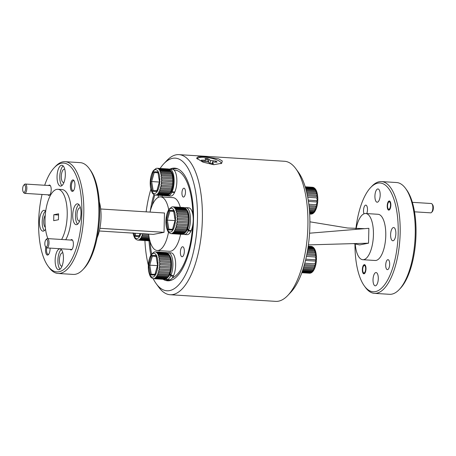 <?xml version="1.0" encoding="UTF-8"?>
<svg xmlns="http://www.w3.org/2000/svg" width="456" height="456" viewBox="0 0 456 456"><rect width="100%" height="100%" fill="white"/><g stroke="black" fill="none" stroke-linecap="round" stroke-linejoin="round"><path stroke-width="0.68" d="M204.864 156.778L218.549 158.83L222.289 160.968L221.679 163.288L213.739 164.707L203.011 162.154L196.547 158.226L198.195 156.75L204.864 156.778M163.79 163.79L166.805 160.597A70.184 27.554 93.6 0 1 178.963 154.635A70.184 27.554 93.6 0 1 199.528 247.004A70.184 27.554 93.6 0 1 170.151 294.73A70.184 27.554 93.6 0 1 158.836 287.291L156.248 283.746A66.451 26.089 -86.4 0 0 194.775 245.602A66.451 26.089 -86.4 0 0 191.343 175.446A66.451 26.089 -86.4 0 0 163.79 163.79A66.451 26.089 -86.4 0 0 160.113 168.441M170.151 294.73L275.698 301.365A70.184 27.554 -86.4 0 0 287.856 295.402A70.184 27.554 -86.4 0 0 305.075 253.639A70.184 27.554 -86.4 0 0 295.824 168.709A70.184 27.554 -86.4 0 0 284.504 161.27L178.963 154.635M295.824 168.709L298.412 172.254A66.451 26.089 93.6 0 1 307.173 252.67A66.451 26.089 93.6 0 1 290.871 292.21L287.856 295.402M153.917 194.524A56.447 22.162 -86.4 0 0 151.044 206.511A56.447 22.162 -86.4 0 0 150.292 211.014M149.021 240.819A56.447 22.162 -86.4 0 0 150.879 255.126M163.083 279.289A56.447 22.162 -86.4 0 0 167.586 280.805A56.447 22.162 -86.4 0 0 191.212 242.421A56.447 22.162 -86.4 0 0 174.671 168.133A56.447 22.162 -86.4 0 0 170.014 169.068M150.868 189.211A66.451 26.089 -86.4 0 0 147.482 203.33A66.451 26.089 -86.4 0 0 146.148 211.852M144.922 240.563A66.451 26.089 -86.4 0 0 148.36 265.284M153.148 278.599A66.451 26.089 -86.4 0 0 156.248 283.746M46.694 247.87A5.005 1.966 -86.4 0 0 46.506 249.768A5.005 1.966 -86.4 0 0 48.176 254.374A5.005 1.966 -86.4 0 0 48.741 254.209M45.856 247.038A5.751 2.257 -86.4 0 0 45.526 249.785A5.751 2.257 -86.4 0 0 48.439 254.59A5.751 2.257 -86.4 0 0 50.08 248.896A5.751 2.257 -86.4 0 0 50.074 248.11M76.636 224.665A10.454 4.104 -86.4 0 0 80.997 213.989A10.454 4.104 -86.4 0 0 77.531 203.826A10.454 4.104 -86.4 0 0 77.11 203.855A10.454 4.104 -86.4 0 0 72.749 214.537A10.454 4.104 -86.4 0 0 76.22 224.694A10.454 4.104 -86.4 0 0 76.636 224.665M79.657 220.995A6.646 2.611 93.6 0 1 79.201 221.063A6.646 2.611 93.6 0 1 76.984 214.947A6.646 2.611 93.6 0 1 80.034 207.799A6.646 2.611 93.6 0 1 80.478 207.93M59.052 269.701A10.454 4.104 -86.4 0 0 63.412 259.025A10.454 4.104 -86.4 0 0 59.947 248.868A10.454 4.104 -86.4 0 0 59.525 248.896A10.454 4.104 -86.4 0 0 55.165 259.572A10.454 4.104 -86.4 0 0 58.636 269.73A10.454 4.104 -86.4 0 0 59.052 269.701M62.073 266.03A6.646 2.611 93.6 0 1 61.611 266.104A6.646 2.611 93.6 0 1 59.4 259.983A6.646 2.611 93.6 0 1 62.449 252.841A6.646 2.611 93.6 0 1 62.894 252.966M45.708 211.111A10.454 4.104 -86.4 0 0 44.255 210.296A10.454 4.104 -86.4 0 0 43.839 210.324A10.454 4.104 -86.4 0 0 39.478 221A10.454 4.104 -86.4 0 0 42.944 231.158A10.454 4.104 -86.4 0 0 43.366 231.129A10.454 4.104 -86.4 0 0 45.543 229.214M45.321 227.305A6.646 2.611 93.6 0 1 43.708 221.411A6.646 2.611 93.6 0 1 45.247 215.289M60.95 186.094A10.454 4.104 -86.4 0 0 65.311 175.417A10.454 4.104 -86.4 0 0 61.845 165.254A10.454 4.104 -86.4 0 0 61.423 165.283A10.454 4.104 -86.4 0 0 57.063 175.965A10.454 4.104 -86.4 0 0 60.528 186.122A10.454 4.104 -86.4 0 0 60.95 186.094M63.971 182.423A6.646 2.611 93.6 0 1 63.509 182.497A6.646 2.611 93.6 0 1 61.298 176.375A6.646 2.611 93.6 0 1 64.347 169.227A6.646 2.611 93.6 0 1 64.792 169.358M70.395 186.088A5.751 2.257 -86.4 0 0 73.308 190.899A5.751 2.257 -86.4 0 0 74.949 185.204A5.751 2.257 -86.4 0 0 73.963 180.519A5.751 2.257 -86.4 0 0 71.666 180.884A5.751 2.257 -86.4 0 0 70.395 186.088M74.214 180.941A5.005 1.966 -86.4 0 0 73.672 180.696A5.005 1.966 -86.4 0 0 71.375 186.076A5.005 1.966 -86.4 0 0 73.045 190.682A5.005 1.966 -86.4 0 0 73.615 190.511M47.96 194.82A5.187 2.035 -86.4 0 0 49.715 194.957A5.187 2.035 -86.4 0 0 51.197 189.821A5.187 2.035 -86.4 0 0 50.308 185.592A5.187 2.035 -86.4 0 0 48.547 185.506M70.15 249.369A5.187 2.035 -86.4 0 0 71.906 249.506A5.187 2.035 -86.4 0 0 73.387 244.37A5.187 2.035 -86.4 0 0 72.493 240.141A5.187 2.035 -86.4 0 0 70.737 240.055M42.049 194.45A54.503 21.398 -86.4 0 0 48.028 266.116A54.503 21.398 -86.4 0 0 59.006 271.748A54.503 21.398 -86.4 0 0 81.829 213.3A54.503 21.398 -86.4 0 0 61.469 163.242A54.503 21.398 -86.4 0 0 54.218 167.728A54.503 21.398 -86.4 0 0 44.682 185.261M54.218 167.728L55.421 166.451A55.997 21.985 93.6 0 1 62.871 161.84A55.997 21.985 93.6 0 1 65.122 161.692A55.997 21.985 93.6 0 1 83.699 216.115A55.997 21.985 93.6 0 1 60.346 273.321A55.997 21.985 93.6 0 1 58.094 273.469A55.997 21.985 93.6 0 1 49.066 267.535L48.028 266.116M58.094 273.469L73.171 274.415A55.997 21.985 -86.4 0 0 75.422 274.267A55.997 21.985 -86.4 0 0 82.872 269.661A55.997 21.985 -86.4 0 0 98.627 219.906A55.997 21.985 -86.4 0 0 89.228 168.577A55.997 21.985 -86.4 0 0 80.199 162.638L65.122 161.692M61.611 239.48A27.998 10.99 -86.4 0 0 67.06 208.631A27.998 10.99 -86.4 0 0 57.883 189.291A27.998 10.99 -86.4 0 0 56.761 189.365A27.998 10.99 -86.4 0 0 46.102 208.671A27.998 10.99 -86.4 0 0 47.897 238.619M148.633 234.099A26.881 10.551 -86.4 0 0 157.246 250.526L169.581 251.302A26.881 10.551 -86.4 0 0 170.658 251.227A26.881 10.551 -86.4 0 0 180.593 234.247M168.691 209.703A26.881 10.551 -86.4 0 0 160.615 196.872A26.881 10.551 -86.4 0 0 159.537 196.946A26.881 10.551 -86.4 0 0 150.018 212.097M157.246 250.526A26.881 10.551 -86.4 0 0 158.323 250.452A26.881 10.551 -86.4 0 0 168.52 232.121M180.376 252.134A5.005 1.966 -86.4 0 0 182.047 256.739A5.005 1.966 -86.4 0 0 184.344 251.364A5.005 1.966 -86.4 0 0 182.674 246.759A5.005 1.966 -86.4 0 0 180.376 252.134M162.148 196.969A5.005 1.966 -86.4 0 0 162.154 196.815A5.005 1.966 -86.4 0 0 162.114 195.504M181.944 192.974A4.44 1.744 -86.4 0 0 183.42 197.06A4.44 1.744 -86.4 0 0 185.461 192.29A4.44 1.744 -86.4 0 0 183.979 188.197A4.44 1.744 -86.4 0 0 181.944 192.974M154.835 194.94A54.503 21.398 -86.4 0 0 152.241 205.24M149.978 241.178A54.503 21.398 -86.4 0 0 151.677 253.912M170.943 280.372A55.997 21.985 93.6 0 1 169.125 280.451A55.997 21.985 93.6 0 1 165.243 279.294M172.453 169.222A55.997 21.985 93.6 0 1 173.901 168.823A55.997 21.985 93.6 0 1 176.153 168.674A55.997 21.985 93.6 0 1 177.948 168.976M172.26 278.012A54.503 21.398 -86.4 0 0 192.62 225.874M192.871 214.73A54.503 21.398 -86.4 0 0 174.049 170.059M159.64 252.139A4.44 1.744 -86.4 0 0 159.11 251.889A4.44 1.744 -86.4 0 0 158.557 252.071M158.46 195.271A5.005 1.966 -86.4 0 0 158.198 197.414M180.302 207.298A26.881 10.551 -86.4 0 0 172.955 197.647L160.615 196.872M58.562 213.801L53.825 214.725L53.694 220.67L58.425 219.746L58.562 213.801M58.533 215.021L53.825 214.725M65.721 239.742A27.998 10.99 -86.4 0 0 71.17 208.888A27.998 10.99 -86.4 0 0 61.993 189.548L57.883 189.291M89.228 168.577L90.265 169.991A54.503 21.398 93.6 0 1 99.414 219.957A54.503 21.398 93.6 0 1 84.081 268.385L82.872 269.661M63.173 165.944A10.454 4.104 -86.4 0 0 59.833 175.606A10.454 4.104 -86.4 0 0 61.936 185.609M45.589 210.98A10.454 4.104 -86.4 0 0 42.248 220.641A10.454 4.104 -86.4 0 0 44.352 230.645M61.281 249.552A10.454 4.104 -86.4 0 0 57.935 259.213A10.454 4.104 -86.4 0 0 60.044 269.217M78.865 204.516A10.454 4.104 -86.4 0 0 75.519 214.177A10.454 4.104 -86.4 0 0 77.628 224.181M99.345 201.911A26.881 10.551 93.6 0 1 97.082 237.85M99.892 228.291L164.035 232.326L153.387 234.395L99.305 230.992M164.035 232.326L164.474 213.003L100.691 208.99M394.993 238.465A6.646 2.611 -86.4 0 0 395.768 231.454A6.646 2.611 -86.4 0 0 393.653 227.521A6.646 2.611 -86.4 0 0 391.482 229.835A6.646 2.611 -86.4 0 0 390.707 236.852A6.646 2.611 -86.4 0 0 392.821 240.785A6.646 2.611 -86.4 0 0 394.993 238.465M366.744 213.573A5.005 1.966 -86.4 0 0 366.829 213.362A5.005 1.966 -86.4 0 0 367.411 208.078A5.005 1.966 -86.4 0 0 365.82 205.12A5.005 1.966 -86.4 0 0 364.184 206.864A5.005 1.966 -86.4 0 0 363.991 213.813M390.25 208.523A4.594 1.801 -86.4 0 0 390.786 203.672A4.594 1.801 -86.4 0 0 389.327 200.959A4.594 1.801 -86.4 0 0 387.822 202.555A4.594 1.801 -86.4 0 0 387.286 207.406A4.594 1.801 -86.4 0 0 388.746 210.125A4.594 1.801 -86.4 0 0 390.25 208.523M389.014 267.906A5.005 1.966 -86.4 0 0 389.601 262.627A5.005 1.966 -86.4 0 0 388.01 259.669A5.005 1.966 -86.4 0 0 386.374 261.413A5.005 1.966 -86.4 0 0 385.787 266.692A5.005 1.966 -86.4 0 0 387.383 269.65A5.005 1.966 -86.4 0 0 389.014 267.906M365.381 272.215A4.594 1.801 -86.4 0 0 365.917 267.364A4.594 1.801 -86.4 0 0 364.452 264.651A4.594 1.801 -86.4 0 0 362.953 266.247A4.594 1.801 -86.4 0 0 362.417 271.098A4.594 1.801 -86.4 0 0 363.877 273.817A4.594 1.801 -86.4 0 0 365.381 272.215M379.306 199.899A6.646 2.611 -86.4 0 0 380.082 192.882A6.646 2.611 -86.4 0 0 377.967 188.949A6.646 2.611 -86.4 0 0 375.795 191.263A6.646 2.611 -86.4 0 0 375.02 198.28A6.646 2.611 -86.4 0 0 377.135 202.213A6.646 2.611 -86.4 0 0 379.306 199.899M377.408 283.507A6.646 2.611 -86.4 0 0 378.184 276.49A6.646 2.611 -86.4 0 0 376.069 272.557A6.646 2.611 -86.4 0 0 373.897 274.877A6.646 2.611 -86.4 0 0 373.122 281.888A6.646 2.611 -86.4 0 0 375.237 285.821A6.646 2.611 -86.4 0 0 377.408 283.507M405.595 188.465L406.627 189.884A54.503 21.398 93.6 0 1 408.815 273.902A54.503 21.398 93.6 0 1 400.442 288.272L399.234 289.549A55.997 21.985 -86.4 0 0 407.841 274.786A55.997 21.985 -86.4 0 0 405.595 188.465A55.997 21.985 -86.4 0 0 396.566 182.531L381.484 181.585A55.997 21.985 93.6 0 1 399.296 214.73A55.997 21.985 93.6 0 1 392.764 273.839A55.997 21.985 93.6 0 1 374.456 293.362A55.997 21.985 93.6 0 1 365.427 287.422L364.395 286.009A54.503 21.398 -86.4 0 0 390.997 272.779A54.503 21.398 -86.4 0 0 395.523 204.915A54.503 21.398 -86.4 0 0 370.58 187.615A54.503 21.398 -86.4 0 0 362.207 201.991A54.503 21.398 -86.4 0 0 355.885 228.849M374.456 293.362L389.538 294.308A55.997 21.985 -86.4 0 0 399.234 289.549M370.58 187.615L371.788 186.339A55.997 21.985 93.6 0 1 381.484 181.585M354.979 243.943A54.503 21.398 -86.4 0 0 364.395 286.009M356.102 228.861A23.148 9.086 93.6 0 1 358.148 221.576A23.148 9.086 93.6 0 1 365.718 213.511L378.052 214.286A23.148 9.086 93.6 0 1 385.417 227.983A23.148 9.086 93.6 0 1 382.715 252.419A23.148 9.086 93.6 0 1 375.151 260.484L362.811 259.709A23.148 9.086 93.6 0 1 355.247 243.994M365.718 213.511A23.148 9.086 93.6 0 1 373.076 227.208A23.148 9.086 93.6 0 1 370.38 251.644A23.148 9.086 93.6 0 1 362.811 259.709M309.561 233.198L368.87 228.313L368.533 243.179L308.416 244.895M309.892 221.815L347.654 228.011L364.657 228.661M353.377 243.612L359.659 244.906L368.533 243.179M365.495 270.419A3.733 1.465 -86.4 0 0 365.302 266.475A3.733 1.465 -86.4 0 0 363.751 265.825A3.733 1.465 -86.4 0 0 362.839 268.042A3.733 1.465 -86.4 0 0 363.329 272.563A3.733 1.465 -86.4 0 0 365.495 270.419M432.06 204.014L432.71 204.904A3.733 1.465 93.6 0 1 433.2 209.418A3.733 1.465 93.6 0 1 432.282 211.641L431.53 212.439A4.668 1.83 -86.4 0 0 432.676 209.663A4.668 1.83 -86.4 0 0 432.06 204.014A4.668 1.83 -86.4 0 0 431.308 203.518L412.355 202.327M390.364 206.728A3.733 1.465 -86.4 0 0 390.171 202.783A3.733 1.465 -86.4 0 0 388.626 202.133A3.733 1.465 -86.4 0 0 387.708 204.351A3.733 1.465 -86.4 0 0 388.198 208.871A3.733 1.465 -86.4 0 0 390.364 206.728M414.515 211.818L430.72 212.838A4.668 1.83 -86.4 0 0 431.53 212.439M205.525 159.064A8.066 2.189 -169.5 0 1 206.277 159.098A8.066 2.189 -169.5 0 1 207.765 159.241L207.879 161.846M212.08 163.715A8.066 2.189 10.5 0 0 213.505 163.755L212.388 162.758L212.45 162.102L217.056 162.125A8.066 2.189 10.5 0 0 215.91 161.099L210.655 160.489L207.907 158.734A8.066 2.189 10.5 0 0 204.944 158.545L206.061 159.543L205.998 160.198L201.398 160.176A8.066 2.189 10.5 0 0 202.538 161.202L207.793 161.806L210.541 163.567A8.066 2.189 10.5 0 0 212.08 163.715M212.832 162.068L213.026 160.917M210.068 163.145L210.655 160.489M208.398 162.091L209.025 159.731M207.765 159.241L207.907 158.734M205.884 161.464L205.998 160.198M204.157 161.304L204.282 160.358M212.12 163.715L212.388 162.758M211.994 163.71L212.45 162.102M197.317 159.047A12.095 3.283 -169.5 0 1 204.944 157.303A12.095 3.283 -169.5 0 1 216.754 159.856A12.095 3.283 -169.5 0 1 220.966 163.715M215.437 162.022L215.91 161.099M215.842 161.623A8.066 2.189 -169.5 0 1 216.486 162.085M170.43 170.379A13.441 5.278 -86.4 0 0 170.031 169.9L159.064 169.21A13.441 5.278 93.6 0 1 159.509 169.757L170.476 170.447A13.441 5.278 -86.4 0 0 170.43 170.379L171.462 171.798A11.947 4.691 93.6 0 1 173.189 176.575A11.947 4.691 93.6 0 1 170.111 193.361L168.902 194.638A13.441 5.278 -86.4 0 0 169.125 194.393L169.672 193.657A13.441 5.278 -86.4 0 0 170.139 192.894L170.63 191.902A13.441 5.278 -86.4 0 0 171.034 190.933L171.445 189.73A13.441 5.278 -86.4 0 0 171.769 188.596L172.083 187.239A13.441 5.278 -86.4 0 0 172.317 185.991L172.516 184.532A13.441 5.278 -86.4 0 0 172.647 183.226L172.733 181.733A13.441 5.278 -86.4 0 0 172.75 180.422L172.71 178.963A13.441 5.278 -86.4 0 0 172.619 177.703L172.459 176.335A13.441 5.278 -86.4 0 0 172.368 175.754A13.441 5.278 -86.4 0 0 172.265 175.19L161.299 174.5A13.441 5.278 93.6 0 1 161.401 175.064A13.441 5.278 93.6 0 1 161.492 175.645L161.11 175.645L161.27 177.013L161.652 177.013A13.441 5.278 93.6 0 1 161.743 178.273L161.356 178.256L161.395 179.721L161.783 179.732A13.441 5.278 93.6 0 1 161.766 181.043L161.378 181.021L161.293 182.508L161.68 182.537A13.441 5.278 93.6 0 1 161.555 183.842L161.167 183.808L160.962 185.267L161.35 185.301A13.441 5.278 93.6 0 1 161.116 186.55L160.734 186.504L160.421 187.861L160.803 187.906A13.441 5.278 93.6 0 1 160.478 189.04L160.096 188.989L159.685 190.186L160.067 190.243A13.441 5.278 93.6 0 1 159.663 191.212L159.286 191.149L158.796 192.141L159.172 192.204A13.441 5.278 93.6 0 1 158.711 192.968L158.335 192.899L157.787 193.635L158.158 193.703A13.441 5.278 93.6 0 1 157.656 194.227L157.069 194.678A13.441 5.278 93.6 0 1 156.55 194.94L155.958 195.088A13.441 5.278 93.6 0 1 155.61 195.094A13.441 5.278 93.6 0 1 155.439 195.077L154.504 194.832L155.439 195.077M157.656 194.227L168.617 194.917A13.441 5.278 -86.4 0 0 168.902 194.638M156.55 194.94L167.512 195.63A13.441 5.278 -86.4 0 0 168.036 195.367L168.663 194.872M165.881 195.544L166.406 195.766A13.441 5.278 -86.4 0 0 166.577 195.784A13.441 5.278 -86.4 0 0 166.919 195.778L167.563 195.578M157.936 172.79L154.225 172.556L151.66 181.551L153.176 190.631L156.875 190.705L153.205 190.631L152.31 191.332L150.64 181.499L159.349 182.035M159.874 181.722L159.526 181.687L159.874 181.722L159.526 181.687L156.75 191.423L152.31 191.332M150.64 181.499L153.41 171.764L157.856 171.855L159.446 181.687L156.767 191.098L157.309 190.716M159.526 181.687L157.856 171.855L158.329 172.642M153.41 171.764L154.225 172.556L157.907 172.63M170.139 192.894L159.172 192.204M158.711 192.968L169.672 193.657M169.165 194.347L157.787 193.635M169.125 194.393L158.158 193.703M168.082 195.322L156.704 194.604M168.036 195.367L157.069 194.678M166.97 195.727L155.593 195.008M166.919 195.778L155.958 195.088M166.457 195.715L155.673 195.037M156.585 168.304L156.95 168.275A13.441 5.278 93.6 0 1 157.297 168.264A13.441 5.278 93.6 0 1 157.468 168.287L168.435 168.976A13.441 5.278 -86.4 0 0 168.258 168.954L156.739 168.275M168.087 168.954A13.441 5.278 -86.4 0 0 167.916 168.965L157.229 168.292M169.051 169.199L158.038 168.452A13.441 5.278 93.6 0 1 158.534 168.737L169.501 169.427A13.441 5.278 -86.4 0 0 169.005 169.142L158.038 168.452M170.071 169.951L169.501 169.427M158.534 168.737L159.064 169.21M169.541 169.478L158.158 168.766M170.977 171.251L170.51 170.493L159.133 169.78L159.976 170.51A13.441 5.278 93.6 0 1 160.352 171.296L171.314 171.986A13.441 5.278 -86.4 0 0 170.937 171.2L170.977 171.251M170.937 171.2L159.976 170.51M171.695 172.989L171.348 172.026L159.97 171.314L160.347 172.317L160.729 172.3A13.441 5.278 93.6 0 1 161.019 173.286L171.986 173.975A13.441 5.278 -86.4 0 0 171.695 172.989L160.729 172.3M172.265 175.19L172.02 174.01L160.637 173.297L160.917 174.511L161.299 174.5M161.492 175.645L172.459 176.335M172.488 176.364L161.11 175.645M161.743 178.273L172.71 178.963M172.619 177.703L161.652 177.013M172.738 178.974L161.356 178.256M161.766 181.043L172.733 181.733M172.75 180.422L161.783 179.732M172.756 181.733L161.378 181.021M161.555 183.842L172.516 184.532M172.647 183.226L161.68 182.537M172.345 185.98L160.962 185.267M161.116 186.55L172.083 187.239M172.317 185.991L161.35 185.301M171.798 188.579L160.421 187.861M160.478 189.04L171.445 189.73M171.769 188.596L160.803 187.906M171.063 190.904L159.685 190.186M159.663 191.212L170.63 191.902M171.034 190.933L160.067 190.243M161.019 173.286L160.637 173.297M160.352 171.296L159.97 171.314M159.509 169.757L159.133 169.78M157.468 168.287L157.098 168.315M170.173 192.854L158.796 192.141M171.724 190.745L172.077 191.811L174.819 191.987A13.441 5.278 -86.4 0 0 176.694 177.561A13.441 5.278 -86.4 0 0 172.374 169.216L169.632 169.039A13.441 5.278 -86.4 0 0 168.868 169.13M167.187 195.675A13.441 5.278 -86.4 0 0 167.945 195.869L170.686 196.04A13.441 5.278 -86.4 0 0 174.58 192.506L171.838 192.335L171.484 191.263M172.077 191.811A13.441 5.278 -86.4 0 0 173.953 177.39A13.441 5.278 -86.4 0 0 169.632 169.039M167.945 195.869A13.441 5.278 -86.4 0 0 171.838 192.335M165.722 279.197A13.441 5.278 -86.4 0 0 166.731 279.522A13.441 5.278 -86.4 0 0 170.63 275.983L173.371 276.159L173.189 275.612M170.63 275.983L169.974 274.005M170.196 273.429L170.863 275.464L173.605 275.635A13.441 5.278 -86.4 0 0 175.48 261.214A13.441 5.278 -86.4 0 0 171.16 252.863L168.418 252.692A13.441 5.278 -86.4 0 0 167.375 252.886M166.731 279.522L169.472 279.693A13.441 5.278 -86.4 0 0 173.371 276.159M170.863 275.464A13.441 5.278 -86.4 0 0 172.738 261.043A13.441 5.278 -86.4 0 0 168.418 252.692M183.306 234.162A13.441 5.278 -86.4 0 0 184.321 234.481A13.441 5.278 -86.4 0 0 188.214 230.947L190.956 231.118L190.773 230.576M188.214 230.947L187.558 228.963M187.781 228.393L188.453 230.428L191.195 230.599A13.441 5.278 -86.4 0 0 193.065 216.178A13.441 5.278 -86.4 0 0 188.75 207.828L186.008 207.657A13.441 5.278 -86.4 0 0 184.959 207.85M184.321 234.481L187.063 234.658A13.441 5.278 -86.4 0 0 190.956 231.118M188.453 230.428A13.441 5.278 -86.4 0 0 190.323 216.001A13.441 5.278 -86.4 0 0 186.008 207.657M153.182 278.605L152.606 278.439L153.182 278.605M155.758 277.841L166.725 278.525A13.441 5.278 -86.4 0 0 167.004 278.251A13.441 5.278 -86.4 0 0 167.227 278L167.774 277.265A13.441 5.278 -86.4 0 0 168.241 276.501L168.731 275.51A13.441 5.278 -86.4 0 0 169.136 274.54L169.546 273.344A13.441 5.278 -86.4 0 0 169.871 272.203L170.185 270.847A13.441 5.278 -86.4 0 0 170.419 269.599L170.618 268.139A13.441 5.278 -86.4 0 0 170.749 266.834L170.835 265.341A13.441 5.278 -86.4 0 0 170.852 264.03L170.812 262.57A13.441 5.278 -86.4 0 0 170.721 261.311L170.561 259.943A13.441 5.278 -86.4 0 0 170.47 259.361A13.441 5.278 -86.4 0 0 170.367 258.797L159.4 258.107A13.441 5.278 93.6 0 1 159.503 258.677A13.441 5.278 93.6 0 1 159.594 259.259L159.212 259.253L159.372 260.621L159.76 260.621A13.441 5.278 93.6 0 1 159.845 261.881L159.463 261.869L159.503 263.329L159.885 263.34A13.441 5.278 93.6 0 1 159.868 264.651L159.48 264.628L159.395 266.122L159.782 266.144A13.441 5.278 93.6 0 1 159.657 267.455L159.269 267.415L159.064 268.875L159.452 268.909A13.441 5.278 93.6 0 1 159.218 270.157L158.836 270.112L158.523 271.468L158.905 271.514A13.441 5.278 93.6 0 1 158.58 272.654L158.203 272.597L157.787 273.794L158.169 273.851A13.441 5.278 93.6 0 1 157.765 274.82L157.388 274.757L156.898 275.749L157.274 275.812A13.441 5.278 93.6 0 1 156.813 276.575L156.436 276.507L155.889 277.242L156.26 277.311A13.441 5.278 93.6 0 1 155.758 277.841L155.388 277.761L154.806 278.211L155.171 278.285A13.441 5.278 93.6 0 1 154.652 278.553L154.06 278.696A13.441 5.278 93.6 0 1 153.712 278.701A13.441 5.278 93.6 0 1 153.541 278.684M168.532 253.986A13.441 5.278 -86.4 0 0 168.133 253.507L157.166 252.818A13.441 5.278 93.6 0 1 157.611 253.365L168.577 254.055A13.441 5.278 -86.4 0 0 168.532 253.986L169.569 255.406A11.947 4.691 93.6 0 1 171.291 260.188A11.947 4.691 93.6 0 1 168.213 276.974L167.004 278.251M154.652 278.553L165.613 279.237A13.441 5.278 -86.4 0 0 166.138 278.975L166.771 278.479M163.983 279.157L164.508 279.374A13.441 5.278 -86.4 0 0 164.679 279.391A13.441 5.278 -86.4 0 0 165.026 279.385L165.665 279.192M162.969 278.399L163.499 278.873M156.037 256.397L152.327 256.164L149.762 265.158L151.278 274.238L154.977 274.318L151.306 274.238L150.412 274.94L148.741 265.113L157.451 265.643M157.975 265.329L157.628 265.295L157.975 265.329L157.628 265.295L154.852 275.031L150.412 274.94M148.741 265.113L151.512 255.371L155.958 255.468L157.548 265.295L154.869 274.706L155.41 274.324M157.628 265.295L155.958 255.468L156.431 256.249M151.512 255.371L152.327 256.164L156.009 256.243M169.17 274.512L157.787 273.794M158.58 272.654L169.546 273.344M169.871 272.203L158.905 271.514M169.9 272.186L158.523 271.468M159.218 270.157L170.185 270.847M170.419 269.599L159.452 268.909M170.447 269.587L159.064 268.875M159.657 267.455L170.618 268.139M170.749 266.834L159.782 266.144M170.863 265.346L159.48 264.628M159.868 264.651L170.835 265.341M170.852 264.03L159.885 263.34M170.84 262.582L159.463 261.869M159.845 261.881L170.812 262.57M170.721 261.311L159.76 260.621M170.59 259.971L159.212 259.253M159.594 259.259L170.561 259.943M170.367 258.797L170.122 257.617L158.739 256.905L159.019 258.119L159.4 258.107M170.122 257.617L170.088 257.583A13.441 5.278 -86.4 0 0 169.797 256.597L158.83 255.907A13.441 5.278 93.6 0 1 159.121 256.893L170.088 257.583M159.121 256.893L158.739 256.905M169.797 256.597L169.45 255.634L158.072 254.921L158.449 255.924L158.83 255.907M169.45 255.634L169.421 255.594A13.441 5.278 -86.4 0 0 169.045 254.807L158.078 254.117A13.441 5.278 93.6 0 1 158.454 254.904L169.421 255.594M158.454 254.904L158.072 254.921M169.045 254.807L168.612 254.1L157.234 253.388L158.078 254.117M168.173 253.559L167.643 253.091L156.26 252.373L157.166 252.818M156.636 252.345L167.603 253.034A13.441 5.278 -86.4 0 0 167.107 252.749L156.146 252.06A13.441 5.278 93.6 0 1 156.636 252.345L156.26 252.373M167.152 252.806L156.146 252.06M155.57 251.894L166.537 252.584A13.441 5.278 -86.4 0 0 166.366 252.567L155.399 251.877A13.441 5.278 93.6 0 1 155.57 251.894L155.2 251.923M166.189 252.561A13.441 5.278 -86.4 0 0 166.018 252.573L155.331 251.9M154.687 251.911L155.051 251.883A13.441 5.278 93.6 0 1 155.399 251.877L154.84 251.889M164.559 279.323L153.775 278.644M165.026 279.385L154.06 278.696M165.072 279.334L153.695 278.616M166.138 278.975L155.171 278.285M166.183 278.929L154.806 278.211M167.227 278L156.26 277.311M167.266 277.955L155.889 277.242M168.241 276.501L157.274 275.812M156.813 276.575L167.774 277.265M168.275 276.461L156.898 275.749M157.765 274.82L168.731 275.51M169.136 274.54L158.169 273.851M157.611 253.365L157.234 253.388M186.116 208.951A13.441 5.278 -86.4 0 0 185.717 208.472L174.751 207.782A13.441 5.278 93.6 0 1 175.195 208.324L186.162 209.013A13.441 5.278 -86.4 0 0 186.116 208.951L187.154 210.37A11.947 4.691 93.6 0 1 188.875 215.146A11.947 4.691 93.6 0 1 185.797 231.933L184.589 233.21A13.441 5.278 -86.4 0 0 184.811 232.965L185.364 232.229A13.441 5.278 -86.4 0 0 185.826 231.466L186.316 230.474A13.441 5.278 -86.4 0 0 186.721 229.505L187.131 228.302A13.441 5.278 -86.4 0 0 187.456 227.168L187.769 225.811A13.441 5.278 -86.4 0 0 188.003 224.563L188.208 223.104A13.441 5.278 -86.4 0 0 188.334 221.793L188.419 220.305A13.441 5.278 -86.4 0 0 188.436 218.994L188.396 217.529A13.441 5.278 -86.4 0 0 188.311 216.275L188.146 214.907A13.441 5.278 -86.4 0 0 188.054 214.326A13.441 5.278 -86.4 0 0 187.952 213.761L176.985 213.072A13.441 5.278 93.6 0 1 177.088 213.636A13.441 5.278 93.6 0 1 177.179 214.217L176.797 214.217L176.956 215.585L177.344 215.585A13.441 5.278 93.6 0 1 177.435 216.839L177.048 216.828L177.088 218.293L177.475 218.304A13.441 5.278 93.6 0 1 177.452 219.615L177.065 219.592L176.985 221.08L177.367 221.103A13.441 5.278 93.6 0 1 177.241 222.414L176.854 222.38L176.654 223.839L177.036 223.873A13.441 5.278 93.6 0 1 176.808 225.121L176.421 225.076L176.107 226.432L176.489 226.478A13.441 5.278 93.6 0 1 176.164 227.612L175.788 227.561L175.372 228.758L175.754 228.815A13.441 5.278 93.6 0 1 175.355 229.784L174.973 229.721L174.483 230.713L174.859 230.776A13.441 5.278 93.6 0 1 174.397 231.54L173.474 232.207L173.844 232.275A13.441 5.278 93.6 0 1 173.343 232.799L172.972 232.725L172.391 233.176L172.761 233.25A13.441 5.278 93.6 0 1 172.237 233.512L171.644 233.654A13.441 5.278 93.6 0 1 171.296 233.666A13.441 5.278 93.6 0 1 171.125 233.649L170.191 233.404L171.125 233.649M173.343 232.799L184.309 233.489A13.441 5.278 -86.4 0 0 184.589 233.21M172.237 233.512L183.204 234.202A13.441 5.278 -86.4 0 0 183.722 233.939L184.355 233.444M181.573 234.116L182.092 234.338A13.441 5.278 -86.4 0 0 182.263 234.355A13.441 5.278 -86.4 0 0 182.611 234.344L183.255 234.15M173.622 211.362L169.911 211.128L167.352 220.123L168.868 229.203L172.567 229.277L168.891 229.203L167.996 229.904L166.326 220.071L175.036 220.607M175.56 220.294L175.212 220.259L175.56 220.294L175.212 220.259L172.442 229.995L167.996 229.904M166.326 220.071L169.102 210.336L173.542 210.427L175.132 220.259L172.453 229.67L173.001 229.288M175.212 220.259L173.542 210.427L174.015 211.213M169.102 210.336L169.911 211.128L173.593 211.202M185.826 231.466L174.859 230.776M174.397 231.54L185.364 232.229M184.857 232.919L173.474 232.207M184.811 232.965L173.844 232.275M183.768 233.894L172.391 233.176M183.722 233.939L172.761 233.25M182.662 234.298L171.279 233.58M182.611 234.344L171.644 233.654M182.149 234.287L171.365 233.609M172.271 206.876L172.636 206.847A13.441 5.278 93.6 0 1 172.984 206.836A13.441 5.278 93.6 0 1 173.155 206.853L184.121 207.543A13.441 5.278 -86.4 0 0 183.95 207.526L172.431 206.847M183.779 207.526A13.441 5.278 -86.4 0 0 183.603 207.537L172.921 206.864M184.737 207.771L173.73 207.024A13.441 5.278 93.6 0 1 174.22 207.309L185.187 207.999A13.441 5.278 -86.4 0 0 184.697 207.714L173.73 207.024M185.757 208.523L185.227 208.05L173.85 207.337L174.751 207.782M186.629 209.771L186.196 209.065L174.819 208.352L175.663 209.082A13.441 5.278 93.6 0 1 176.039 209.868L187.006 210.552A13.441 5.278 -86.4 0 0 186.629 209.771L175.663 209.082M187.382 211.561L176.421 210.871A13.441 5.278 93.6 0 1 176.711 211.858L187.678 212.547A13.441 5.278 -86.4 0 0 187.382 211.561L187.006 210.552M176.039 209.868L175.657 209.88L176.039 210.889L176.421 210.871M187.04 210.598L175.657 209.88M187.952 213.761L187.707 212.581L176.324 211.869L176.603 213.077L176.985 213.072M177.179 214.217L188.146 214.907M188.174 214.93L176.797 214.217M177.435 216.839L188.396 217.529M188.311 216.275L177.344 215.585M188.425 217.546L177.048 216.828M177.452 219.615L188.419 220.305M188.436 218.994L177.475 218.304M188.448 220.305L177.065 219.592M177.241 222.414L188.208 223.104M188.334 221.793L177.367 221.103M188.032 224.551L176.654 223.839M188.003 224.563L177.036 223.873M176.808 225.121L187.769 225.811M187.49 227.151L176.107 226.432M176.164 227.612L187.131 228.302M187.456 227.168L176.489 226.478M186.755 229.476L175.372 228.758M186.721 229.505L175.754 228.815M175.355 229.784L186.316 230.474M176.711 211.858L176.324 211.869M175.195 208.324L174.819 208.352M174.22 207.309L173.85 207.337M173.155 206.853L172.784 206.887M185.866 231.426L174.483 230.713M148.297 240.586L148.816 240.802A13.441 5.278 -86.4 0 0 148.987 240.819A13.441 5.278 -86.4 0 0 149.334 240.814L149.978 240.62M147.277 239.827L147.807 240.301M137.49 240.038L136.92 239.867L137.49 240.038M142.996 233.74A13.441 5.278 93.6 0 1 142.893 234.082L142.511 234.025L142.101 235.222L142.477 235.279A13.441 5.278 93.6 0 1 142.078 236.254L141.702 236.185L141.206 237.177L141.588 237.24A13.441 5.278 93.6 0 1 141.121 238.003L140.197 238.67L140.573 238.739A13.441 5.278 93.6 0 1 140.066 239.269L139.485 239.713A13.441 5.278 93.6 0 1 138.96 239.981L138.367 240.124A13.441 5.278 93.6 0 1 138.02 240.13A13.441 5.278 93.6 0 1 137.849 240.112M139.724 235.752L139.165 236.459L134.719 236.368L134.184 233.187M139.918 233.546L139.165 236.459L139.992 233.552M135.21 233.25L135.592 235.666L139.291 235.746L135.62 235.666L134.719 236.368M149.175 237.718L141.588 237.24M141.121 238.003L149.329 238.522M149.488 239.257L140.197 238.67M140.066 239.269L149.636 239.867M149.5 239.303L140.573 238.739M149.745 240.312L139.114 239.639M138.96 239.981L149.836 240.665M149.762 240.363L139.485 239.713M149.386 240.762L138.008 240.044M149.334 240.814L138.367 240.124M148.873 240.751L138.088 240.073M142.893 234.082L148.673 234.441M148.833 235.649L142.101 235.222M142.078 236.254L148.992 236.687M148.833 235.678L142.477 235.279M149.163 237.679L141.206 237.177M301.826 272.722L309.573 273.207A13.441 5.278 -86.4 0 0 310.091 273.133L310.684 272.893A13.441 5.278 -86.4 0 0 311.203 272.551L311.779 272.01A13.441 5.278 -86.4 0 0 312.274 271.411L312.81 270.59A13.441 5.278 -86.4 0 0 313.255 269.758L313.608 269.747L314.076 268.687L313.728 268.704A13.441 5.278 -86.4 0 0 314.104 267.672L314.452 267.666L314.839 266.418L314.492 266.424A13.441 5.278 -86.4 0 0 314.788 265.244L315.13 265.25L315.415 263.853L315.067 263.853A13.441 5.278 -86.4 0 0 315.273 262.576L315.615 262.593L315.78 261.117L315.438 261.106A13.441 5.278 -86.4 0 0 315.535 259.789L315.877 259.812L315.922 258.324L315.58 258.301A13.441 5.278 -86.4 0 0 315.58 257.646A13.441 5.278 -86.4 0 0 315.563 256.996L306.426 256.426M310.091 273.133L301.861 272.614M301.883 272.563L310.456 273.104M311.203 272.551L302.094 271.975M301.957 272.346L310.684 272.893M302.111 271.93L311.562 272.523M302.288 271.417L311.779 272.01M312.274 271.411L302.505 270.796M302.522 270.75L312.628 271.388M313.255 269.758L303.063 269.12M302.784 269.963L312.81 270.59M303.075 269.08L313.608 269.747M303.405 268.054L313.728 268.704M314.104 267.672L303.719 267.022M303.73 266.994L314.452 267.666M314.788 265.244L304.426 264.594M304.089 265.768L314.492 266.424M304.431 264.577L315.13 265.25M315.273 262.576L315.615 262.593M304.807 263.209L315.067 263.853M305.503 260.479L315.438 261.106M315.535 259.789L305.811 259.179M315.58 258.301L315.922 258.324M315.563 256.996L315.911 257.036L315.831 255.594L315.489 255.559A13.441 5.278 -86.4 0 0 315.364 254.328L306.956 253.804M315.489 255.559L306.723 255.007L315.831 255.594M315.364 254.328L315.712 254.38L315.512 253.051L315.17 253.006A13.441 5.278 -86.4 0 0 314.942 251.9L307.401 251.427M307.202 252.527L315.512 253.051M307.207 252.504L315.17 253.006M314.942 251.9L315.29 251.957L314.634 250.749A13.441 5.278 -86.4 0 0 314.315 249.82L307.743 249.403M307.589 250.338L314.982 250.806M307.595 250.304L314.634 250.749M314.315 249.82L314.663 249.882L314.258 248.947L313.905 248.885A13.441 5.278 -86.4 0 0 313.506 248.167L307.994 247.825M307.88 248.548L314.258 248.947M307.885 248.503L313.905 248.885M313.506 248.167L313.021 247.5A13.441 5.278 -86.4 0 0 312.56 247.027L308.153 246.753M308.079 247.237L313.375 247.568M308.091 247.186L313.021 247.5M312.56 247.027L312.012 246.65A13.441 5.278 -86.4 0 0 311.511 246.445L308.227 246.24M308.193 246.462L312.366 246.724M308.205 246.411L312.012 246.65M311.511 246.445L311.87 246.525L311.511 246.445M308.233 246.206L310.929 246.371A13.441 5.278 -86.4 0 0 310.667 246.394M309.664 214.006L310.912 214.086A13.441 5.278 -86.4 0 0 311.437 214.012L312.029 213.773A13.441 5.278 -86.4 0 0 312.548 213.431L313.124 212.889A13.441 5.278 -86.4 0 0 313.614 212.291L314.509 211.453L314.15 211.47A13.441 5.278 -86.4 0 0 314.6 210.638L315.421 209.566L315.067 209.583A13.441 5.278 -86.4 0 0 315.449 208.552L315.797 208.546L316.179 207.298L315.831 207.303A13.441 5.278 -86.4 0 0 316.128 206.123L316.475 206.129L316.755 204.733L316.413 204.733A13.441 5.278 -86.4 0 0 316.612 203.456L316.954 203.473L317.125 201.997L316.777 201.985A13.441 5.278 -86.4 0 0 316.874 200.668L317.216 200.691L317.268 199.204L316.92 199.181A13.441 5.278 -86.4 0 0 316.92 198.525A13.441 5.278 -86.4 0 0 316.909 197.875L307.732 197.3M311.437 214.012L309.658 213.904M309.652 213.847L311.801 213.984M312.548 213.431L309.618 213.248M309.641 213.625L312.029 213.773M309.618 213.197L312.907 213.402M309.584 212.667L313.124 212.889M313.614 212.291L309.538 212.034M309.538 211.989L313.973 212.268M314.6 210.638L309.413 210.313M309.481 211.179L314.15 211.47M309.413 210.279L314.948 210.626M309.322 209.218L315.067 209.583M315.449 208.552L309.225 208.164M309.225 208.135L315.797 208.546M316.128 206.123L308.968 205.673M309.1 206.876L315.831 207.303M308.963 205.656L316.475 206.129M316.612 203.456L316.954 203.473M308.797 204.254L316.413 204.733M308.416 201.461L316.777 201.985M316.874 200.668L308.216 200.121M316.92 199.181L317.268 199.204M316.909 197.875L317.251 197.915L317.176 196.479L316.829 196.439A13.441 5.278 -86.4 0 0 316.709 195.208L307.202 194.615M316.829 196.439L307.452 195.852L317.176 196.479M316.709 195.208L317.051 195.259L316.857 193.931L316.51 193.885A13.441 5.278 -86.4 0 0 316.287 192.78L306.654 192.175M306.916 193.31L316.857 193.931M306.911 193.281L316.51 193.885M316.287 192.78L316.629 192.837L316.322 191.685L315.974 191.628A13.441 5.278 -86.4 0 0 315.655 190.699L306.136 190.101M306.381 191.058L316.322 191.685M306.375 191.024L315.974 191.628M315.655 190.699L316.002 190.762L315.25 189.764A13.441 5.278 -86.4 0 0 314.851 189.046L305.697 188.47M305.902 189.217L315.598 189.827M305.89 189.177L315.25 189.764M314.851 189.046L314.361 188.379A13.441 5.278 -86.4 0 0 313.899 187.906L305.377 187.37M305.52 187.872L314.714 188.448M305.509 187.821L314.361 188.379M313.899 187.906L313.352 187.53A13.441 5.278 -86.4 0 0 312.85 187.325L305.218 186.846M305.286 187.074L313.711 187.604M305.269 187.017L313.352 187.53M312.85 187.325L313.209 187.405L312.85 187.325M305.207 186.806L312.269 187.251A13.441 5.278 -86.4 0 0 312.012 187.273M23.718 185.239L24.47 184.441A4.668 1.83 93.6 0 1 25.279 184.042A4.668 1.83 93.6 0 1 26.647 190.186A4.668 1.83 93.6 0 1 24.692 193.361A4.668 1.83 93.6 0 1 23.94 192.865L23.29 191.976A3.733 1.465 -86.4 0 0 25.456 189.833A3.733 1.465 -86.4 0 0 25.262 185.894A3.733 1.465 -86.4 0 0 23.718 185.239A3.733 1.465 -86.4 0 0 22.8 187.462A3.733 1.465 -86.4 0 0 23.29 191.976M45.902 239.788L46.654 238.99A4.668 1.83 93.6 0 1 47.464 238.591A4.668 1.83 93.6 0 1 48.832 244.735A4.668 1.83 93.6 0 1 46.877 247.904A4.668 1.83 93.6 0 1 46.124 247.414L45.48 246.525A3.733 1.465 -86.4 0 0 47.646 244.382A3.733 1.465 -86.4 0 0 47.452 240.443A3.733 1.465 -86.4 0 0 45.902 239.788A3.733 1.465 -86.4 0 0 44.984 242.011A3.733 1.465 -86.4 0 0 45.48 246.525M150.679 187.473A11.947 4.691 -86.4 0 0 156.847 191.97A11.947 4.691 -86.4 0 0 159.48 175.714A11.947 4.691 -86.4 0 0 153.319 171.217A11.947 4.691 -86.4 0 0 150.679 187.473M148.781 271.081A11.947 4.691 -86.4 0 0 154.949 275.578A11.947 4.691 -86.4 0 0 157.582 259.321A11.947 4.691 -86.4 0 0 151.42 254.824A11.947 4.691 -86.4 0 0 148.781 271.081M166.372 226.045A11.947 4.691 -86.4 0 0 172.533 230.542A11.947 4.691 -86.4 0 0 175.167 214.286A11.947 4.691 -86.4 0 0 169.005 209.788A11.947 4.691 -86.4 0 0 166.372 226.045M133.209 233.124A11.947 4.691 -86.4 0 0 140.932 233.614M170.396 280.531L169.125 280.451M177.424 168.754L176.153 168.674M363.751 265.825L364.509 265.027M363.329 272.563L363.979 273.446M388.626 202.133L389.378 201.33M388.198 208.871L388.848 209.754M156.134 168.395L153.341 170.612C150.178 175.64 149.745 182.919 150.583 187.809C152.105 194.273 153.13 193.8 154.55 194.849M155.336 195.065L166.577 195.784M154.236 252.003L151.443 254.226C148.28 259.253 147.847 266.526 148.685 271.417C150.212 277.881 151.232 277.408 152.652 278.462M153.438 278.673L164.679 279.391M171.826 206.967L169.034 209.184C165.87 214.212 165.437 221.491 166.269 226.381C167.797 232.845 168.817 232.372 170.236 233.421M171.023 233.637L182.263 234.355M132.992 232.845C134.52 239.309 135.546 238.836 136.965 239.89M137.746 240.101L148.987 240.819M311.762 246.485C314.686 247.505 316.259 251.302 316.481 257.868C316.453 263.334 315.415 267.661 313.369 270.841C312.246 272.397 311.015 273.19 309.67 273.207M313.101 187.365C316.025 188.385 317.598 192.181 317.821 198.748C317.792 204.214 316.755 208.54 314.708 211.721C313.585 213.277 312.354 214.069 311.015 214.092M50.325 185.62L25.279 184.042M49.738 194.934L24.692 193.361M72.515 240.169L47.464 238.591M71.928 249.483L46.877 247.904"/></g></svg>
